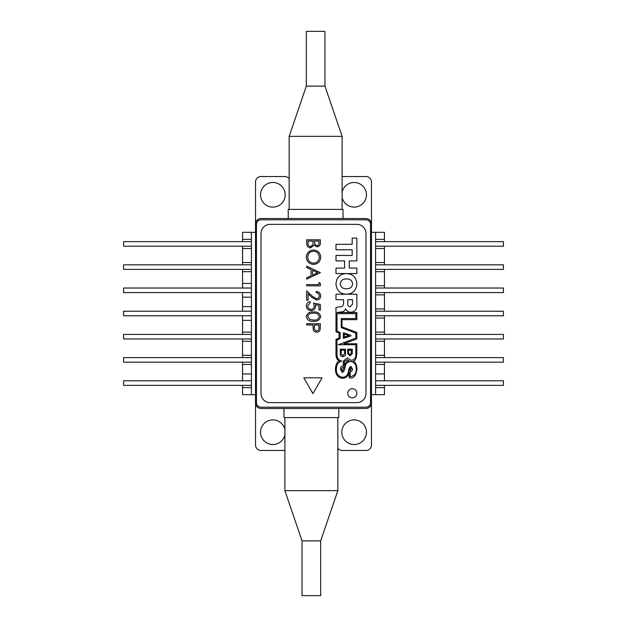 <?xml version="1.0" encoding="UTF-8"?>
<svg xmlns="http://www.w3.org/2000/svg" width="627" height="627" viewBox="0 0 627 627"><rect width="100%" height="100%" fill="white"/><g stroke="black" fill="none" stroke-linecap="round" stroke-linejoin="round"><path stroke-width="0.94" d="M342.115 192.05A12.328 12.328 0 0 1 366.458 194.793A12.328 12.328 0 0 1 342.115 197.544M284.885 429.456A12.328 12.328 0 0 0 260.542 432.207A12.328 12.328 0 0 0 284.885 434.95M354.13 419.878A12.328 12.328 0 0 0 341.809 432.207A12.328 12.328 0 0 0 354.13 444.527A12.328 12.328 0 0 0 366.458 432.207A12.328 12.328 0 0 0 354.13 419.878M272.87 207.122A12.328 12.328 0 0 1 260.542 194.793A12.328 12.328 0 0 1 272.87 182.473A12.328 12.328 0 0 1 285.191 194.793A12.328 12.328 0 0 1 272.87 207.122M337.843 448.227A5.478 5.478 0 0 0 342.264 450.468L366.003 450.468A5.478 5.478 0 0 0 371.482 444.99L371.482 394.673L384.445 394.673L384.445 385.362M289.157 178.773A5.478 5.478 0 0 0 284.736 176.532L260.997 176.532A5.478 5.478 0 0 0 255.518 182.01L255.518 232.327L255.518 182.01M255.518 444.99L255.518 394.673L255.518 444.99A5.478 5.478 0 0 0 260.997 450.468L284.736 450.468A5.478 5.478 0 0 0 284.885 450.46M283.968 408.467L260.997 408.467L283.968 408.467L283.968 417.598L338.76 417.598L338.76 408.467L366.003 408.467L338.76 408.467M342.115 176.54A5.478 5.478 0 0 1 342.264 176.532L366.003 176.532A5.478 5.478 0 0 1 371.482 182.01L371.482 224.019A5.478 5.478 0 0 0 366.003 218.533L260.997 218.533A5.478 5.478 0 0 0 255.518 224.019L255.518 402.981A5.478 5.478 0 0 0 260.997 408.467L366.003 408.467A5.478 5.478 0 0 0 371.482 402.981L371.482 182.01M343.032 218.533L366.003 218.533L343.032 218.533L343.032 209.402L288.24 209.402L288.24 218.533M371.482 444.99L371.482 394.673M251.411 239.357L242.555 239.357L242.555 241.638M242.555 246.207L242.555 248.488L251.411 248.488M242.555 248.488L242.555 264.829M251.411 262.548L242.555 262.548M242.555 269.398L242.555 271.679L251.411 271.679M242.555 271.679L242.555 288.028M251.411 283.459L242.555 283.459M242.555 292.59L242.555 297.159L251.411 297.159M242.555 297.159L242.555 311.219M251.411 306.65L242.555 306.65M242.555 315.781L242.555 320.35L251.411 320.35M242.555 320.35L242.555 334.41M251.411 332.13L242.555 332.13M242.555 338.972L242.555 341.26L251.411 341.26M242.555 341.26L242.555 357.602M251.411 355.321L242.555 355.321M242.555 362.171L242.555 364.452L251.411 364.452M242.555 385.362L242.555 394.673L255.518 394.673M242.555 239.357L242.555 232.327L255.518 232.327M251.411 232.327L251.411 394.673M242.555 364.452L242.555 380.793M251.411 373.951L242.555 373.951M242.555 387.643L251.411 387.643M251.411 241.638L123.574 241.638L123.574 246.207L251.411 246.207M251.411 264.829L123.574 264.829L123.574 269.398L251.411 269.398M251.411 288.028L123.574 288.028L123.574 292.59L251.411 292.59M251.411 311.219L123.574 311.219L123.574 315.781L251.411 315.781M251.411 334.41L123.574 334.41L123.574 338.972L251.411 338.972M251.411 357.602L123.574 357.602L123.574 362.171L251.411 362.171M251.411 380.793L123.574 380.793L123.574 385.362L251.411 385.362M375.589 364.452L384.445 364.452L384.445 373.951L375.589 373.951M384.445 364.452L384.445 362.171M384.445 357.602L384.445 355.321L375.589 355.321M375.589 341.26L384.445 341.26L384.445 355.321M384.445 341.26L384.445 338.972M384.445 334.41L384.445 332.13L375.589 332.13M375.589 318.069L384.445 318.069L384.445 332.13M384.445 318.069L384.445 315.781M384.445 311.219L384.445 308.931L375.589 308.931M375.589 294.87L384.445 294.87L384.445 308.931M384.445 294.87L384.445 292.59M384.445 288.028L384.445 285.74L375.589 285.74M375.589 271.679L384.445 271.679L384.445 285.74M384.445 271.679L384.445 269.398M384.445 264.829L384.445 262.548L375.589 262.548M375.589 248.488L384.445 248.488L384.445 262.548M384.445 248.488L384.445 246.207M384.445 241.638L384.445 239.357L375.589 239.357M371.482 232.327L384.445 232.327L384.445 239.357M375.589 232.327L375.589 394.673M384.445 380.793L384.445 373.951M375.589 387.643L384.445 387.643M375.589 241.638L503.426 241.638L503.426 246.207L375.589 246.207M375.589 264.829L503.426 264.829L503.426 269.398L375.589 269.398M375.589 288.028L503.426 288.028L503.426 292.59L375.589 292.59M375.589 311.219L503.426 311.219L503.426 315.781L375.589 315.781M375.589 334.41L503.426 334.41L503.426 338.972L375.589 338.972M375.589 357.602L503.426 357.602L503.426 362.171L375.589 362.171M375.589 380.793L503.426 380.793L503.426 385.362L375.589 385.362M352.319 388.724A4.569 4.569 0 0 1 356.888 393.294A4.569 4.569 0 0 1 352.319 397.855A4.569 4.569 0 0 1 347.758 393.294A4.569 4.569 0 0 1 352.319 388.724M311.055 275.794L306.666 277.816L306.666 279.156L320.366 272.659L306.666 266.161L306.666 267.502L311.055 269.579L311.055 275.794M312.458 270.253L317.693 272.729L312.458 275.143L312.458 270.253M306.666 324.982L312.991 324.982L313.21 329.449C313.696 331.221 314.856 332.13 316.69 332.185C318.469 332.138 319.629 331.26 320.154 329.559L320.366 323.751L306.666 323.751L306.666 324.982M314.393 324.982L318.955 324.982L318.955 327.49C319.198 329.41 318.438 330.57 316.682 330.954C314.895 330.554 314.119 329.363 314.362 327.38L314.393 324.982M312.936 393.615L303.805 377.799L322.066 377.799L312.936 393.615M352.178 255.44L335.986 255.44L335.986 260.895L344.584 260.895L344.584 268.09L335.986 268.09L335.986 273.552L356.857 273.552L356.857 268.09L349.255 268.09L349.255 260.895L356.857 260.895L356.857 238.064L352.178 238.064L352.178 244.318L335.986 244.318L335.986 249.773L352.178 249.773L352.178 255.44M344.192 366.638L341.543 368.496L342.24 371.153C342.797 370.87 343.447 369.358 344.192 366.638M356.214 369.138C356.363 364.812 354.467 362.249 350.509 361.458C347.358 361.944 345.555 363.785 345.085 366.975C344.623 370.142 343.714 371.944 342.35 372.391L340.43 369.381C340.296 367.203 341.276 366.011 343.353 365.815L343.353 361.113L347.327 357.892L351.112 360.376C354.67 359.726 356.238 357.453 355.822 353.557L355.822 344.732L338.259 344.732L355.822 338.078L355.822 333.086L341.245 327.6L341.245 318.563L355.822 318.563L355.822 313.649L336.989 313.649L336.989 331.08L340.163 332.514L340.163 338.604L336.958 340.006L336.958 353.793C336.777 357.813 338.392 360.235 341.809 361.058C338.165 362.202 336.362 364.875 336.401 369.091C336.197 373.904 338.376 376.639 342.93 377.305C346.057 376.843 347.86 375.017 348.353 371.835C348.831 368.637 349.654 366.819 350.822 366.372L352.429 368.747C352.531 370.549 351.778 371.56 350.164 371.787L350.164 376.702C354.302 376.043 356.316 373.52 356.214 369.138M342.875 356.638C344.756 356.442 345.642 355.58 345.524 354.067L345.524 349.215L340.265 349.215L340.265 354.067C340.163 355.462 341.033 356.316 342.875 356.638C341.033 356.316 340.163 355.462 340.265 354.067M344.544 350.148L344.544 353.793L342.844 355.721L341.166 353.793L341.166 350.148L344.544 350.148M342.844 355.721L344.544 353.793M341.166 350.148L341.166 353.793M343.322 332.772L350.861 335.241L350.861 336.009L343.322 338.384L343.322 332.772M344.325 336.997L344.325 334.097L348.878 335.57L344.325 336.997M351.269 350.172L351.269 353.22L349.944 354.835L348.636 353.22L348.636 350.172L351.269 350.172M348.636 350.172L348.636 353.22M349.976 355.893L347.711 353.589L347.711 349.215L352.272 349.215L347.711 349.215L347.711 353.589L349.976 355.893L352.272 353.589L352.272 349.215M344.489 365.588C345.273 362.727 346.809 361.176 349.09 360.917L347.405 359.741L344.223 361.755L344.489 365.588M347.82 299.667L352.523 299.667L352.523 304.009L350.274 306.768C348.667 306.752 347.844 305.905 347.82 304.244L347.82 299.667M350.234 370.706L351.183 369.115L350.783 367.43C350.391 367.226 349.944 368.339 349.451 370.753L350.234 370.706M356.857 312.552L356.857 319.645L341.989 319.645L341.989 326.879L356.857 332.498L356.857 338.941L343.855 343.761L356.857 343.761L356.857 352.97C356.434 358.589 355.18 361.285 353.087 361.074C355.243 361.85 356.567 364.514 357.053 369.068C355.94 376.004 353.307 378.896 349.153 377.752L349.098 372.148C348.471 376.075 346.276 378.128 342.522 378.285C338.125 377.877 335.751 374.938 335.398 369.468C335.727 364.499 337.02 361.693 339.293 361.042C337.24 359.984 336.143 357.931 335.986 354.874L335.986 339.293L339.058 338.102L339.058 333.039L335.986 331.801L335.986 307.473L339.317 306.854C341.793 307.042 343.212 306.023 343.588 303.805L343.588 299.667L335.986 299.667L335.986 294.204L356.857 294.204L356.857 304.894C357.006 309.189 355.047 311.635 350.979 312.23C348.534 312.23 346.794 311.141 345.751 308.939L345.689 308.939C344.756 310.984 343.087 312.003 340.688 311.995L336.958 312.536L356.857 312.552M347.82 304.244C347.844 305.905 348.667 306.752 350.274 306.768L352.523 304.009M370.557 224.364A4.569 4.569 0 0 0 365.988 219.803L261.012 219.803A4.569 4.569 0 0 0 256.443 224.364L256.443 402.636A4.569 4.569 0 0 0 261.012 407.197L365.988 407.197A4.569 4.569 0 0 0 370.557 402.636L370.557 224.364M270.143 402.636L356.857 402.636A9.131 9.131 0 0 0 365.988 393.505L365.988 233.495A9.131 9.131 0 0 0 356.857 224.364L270.143 224.364A9.131 9.131 0 0 0 261.012 233.495L261.012 393.505A9.131 9.131 0 0 0 270.143 402.636M313.508 311.987C309.628 311.595 307.23 313.116 306.313 316.572C307.206 320.06 309.605 321.635 313.508 321.298C317.419 321.635 319.817 320.06 320.71 316.572C319.801 313.108 317.395 311.588 313.508 311.987M307.724 316.611C308.547 313.97 310.483 312.834 313.516 313.218C316.549 312.842 318.485 313.97 319.308 316.611C318.469 319.229 316.533 320.381 313.516 320.068L310.075 319.551L307.724 316.611M320.366 310.059L318.955 310.059L320.366 310.059L320.366 304.44L313.516 303.037L314.213 306.054C314.166 308.061 313.155 309.166 311.196 309.354C309.072 309.166 307.912 308.006 307.724 305.882L310.177 302.857L310.177 301.626C307.794 302.034 306.509 303.421 306.313 305.811C306.54 308.774 308.147 310.373 311.141 310.584C313.884 310.428 315.381 308.993 315.624 306.274L315.357 304.659L318.955 305.396L318.955 310.059L318.955 305.396M311.729 297.276L316.643 300.051C319.167 299.816 320.53 298.436 320.71 295.913C320.452 293.162 318.931 291.673 316.149 291.445L316.149 292.676C318.101 292.864 319.151 293.922 319.308 295.85C319.19 297.613 318.265 298.601 316.533 298.82L312.332 296.226L306.666 290.92L306.666 300.223L308.069 300.223L308.069 293.851L311.729 297.276M318.955 284.595L318.955 282.487L318.955 284.595L306.666 284.595L306.666 285.826L320.366 285.826L320.366 283.294L318.955 282.487L320.366 283.294M313.461 251.231C317.043 251.584 318.986 253.567 319.308 257.172C319.018 260.801 317.09 262.799 313.524 263.175C309.918 262.815 307.982 260.816 307.724 257.172C307.998 253.59 309.91 251.607 313.461 251.231M320.71 257.117C320.272 252.744 317.85 250.377 313.453 250.001C309.072 250.424 306.689 252.83 306.313 257.227C306.721 261.624 309.119 264.014 313.524 264.406C317.96 263.998 320.358 261.569 320.71 257.117M318.955 241.05L318.955 242.72C319.104 244.35 318.43 245.314 316.941 245.612C315.115 245.157 314.323 243.911 314.566 241.873L314.566 241.05L318.955 241.05M313.163 241.05L312.998 244.428L310.553 246.67C308.656 246.192 307.833 244.898 308.069 242.798L308.069 241.05L313.163 241.05M314.566 241.873L314.605 242.821M314.746 243.785L316.298 245.518M316.329 245.525L316.941 245.612M320.366 242.492C320.515 245.032 319.386 246.489 316.972 246.842C319.386 246.489 320.515 245.032 320.366 242.492L320.366 239.82L320.366 242.492M320.366 239.82L306.666 239.82L306.666 243.519C306.728 246.121 308.029 247.579 310.553 247.9L314.056 245.259L316.972 246.842M270.143 224.364A9.131 9.131 0 0 0 261.012 233.495M365.988 233.495A9.131 9.131 0 0 0 356.857 224.364M346.441 273.576C340.038 273.874 336.55 277.306 335.986 283.882C336.55 290.45 340.03 293.883 346.41 294.188C352.829 293.883 356.308 290.434 356.857 283.843C356.293 277.291 352.813 273.874 346.441 273.576M346.441 288.726C342.828 288.859 340.759 287.237 340.242 283.851C340.759 280.465 342.828 278.843 346.441 278.976C350.054 278.843 352.123 280.465 352.64 283.851C352.123 287.237 350.054 288.859 346.441 288.726M320.679 540.866L302.049 540.866L284.885 490.643L337.843 490.643L320.679 540.866L320.679 595.65L302.049 595.65L302.049 540.866M315.64 86.134L324.951 86.134L324.951 31.35L306.321 31.35L306.321 86.134L315.64 86.134M289.157 209.402L289.157 136.357L342.115 136.357L324.951 86.134M337.843 417.598L337.843 490.643M284.885 417.598L284.885 490.643M342.115 209.402L342.115 136.357M306.321 86.134L289.157 136.357"/></g></svg>
